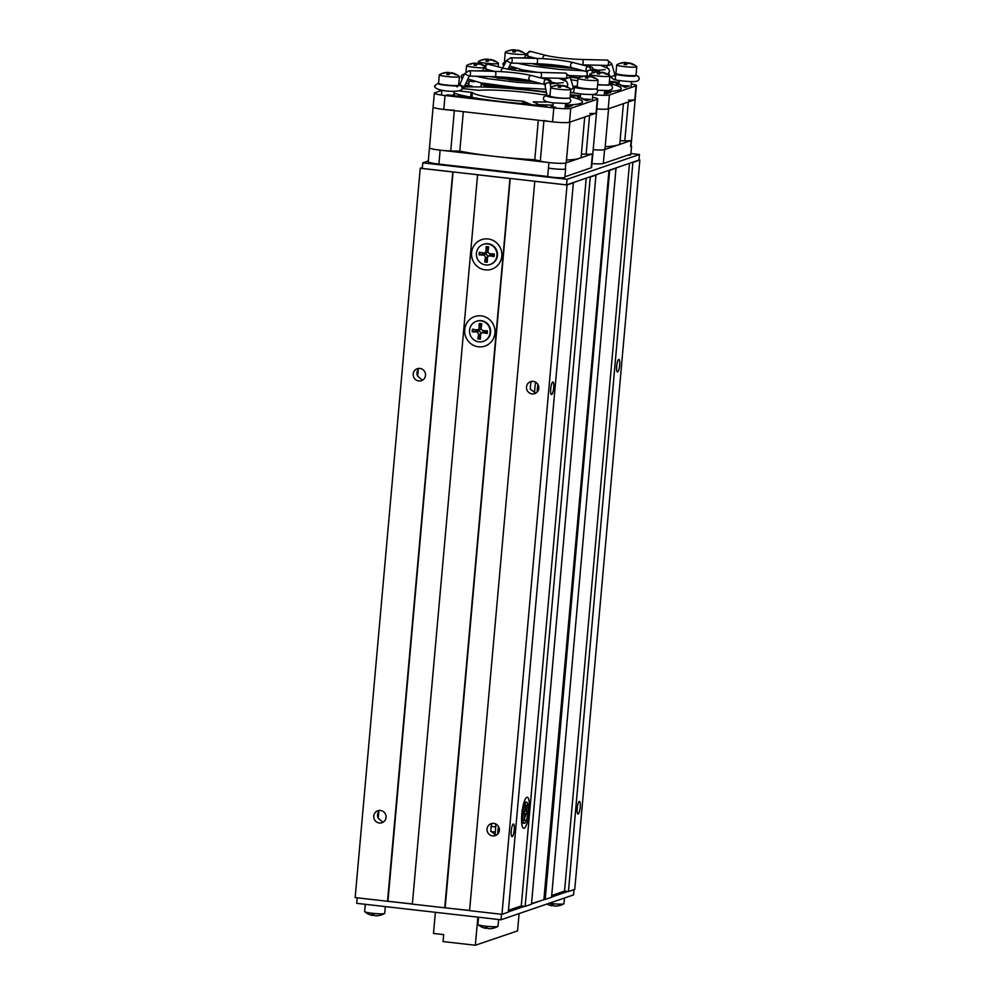 <?xml version="1.0" encoding="UTF-8"?>
<svg xmlns="http://www.w3.org/2000/svg" width="995" height="995" viewBox="0 0 995 995"><rect width="100%" height="100%" fill="white"/><g stroke="black" fill="none" stroke-linecap="round" stroke-linejoin="round"><path stroke-width="1.49" d="M419.902 368.436A6.331 6.132 71.1 0 1 421.395 380.712A6.331 6.132 71.1 0 1 413.547 376.707A6.331 6.132 71.1 0 1 419.902 368.436M418.572 368.436L418.261 369.468A6.331 6.132 -108.9 0 0 417.664 376.185L422.452 380.239M418.261 369.468L417.664 376.185M531.865 381.359L530.808 382.727L530.223 389.194L535.745 393.149M533.196 381.359A6.331 6.132 71.1 0 1 534.701 393.634A6.331 6.132 71.1 0 1 526.84 389.63A6.331 6.132 71.1 0 1 533.196 381.359M492.413 823.375L491.356 824.743L490.771 831.211L496.294 835.166M493.756 823.375A6.331 6.132 71.1 0 1 495.249 835.651A6.331 6.132 71.1 0 1 487.388 831.646A6.331 6.132 71.1 0 1 493.756 823.375M380.463 810.465A6.331 6.132 71.1 0 1 381.956 822.728A6.331 6.132 71.1 0 1 374.095 818.723A6.331 6.132 71.1 0 1 380.463 810.465M379.12 810.452L378.809 811.485A6.331 6.132 -108.9 0 0 378.212 818.201L383 822.256M378.809 811.485L378.212 818.201M538.556 389.493L537.723 389.045L537.86 384.393M538.233 385.102A6.331 1.443 -83.5 0 1 537.723 389.045M550.708 388.821A6.331 1.443 -83.5 0 1 552.921 382.005A6.331 1.443 -83.5 0 1 553.643 388.473A6.331 1.443 -83.5 0 1 551.491 394.605A6.331 1.443 -83.5 0 1 550.708 388.821M499.117 831.509L498.271 831.061L498.408 826.41M498.781 827.119A6.331 1.443 -83.5 0 1 498.271 831.061M511.256 830.837A6.331 1.443 -83.5 0 1 513.482 824.022A6.331 1.443 -83.5 0 1 514.191 830.489A6.331 1.443 -83.5 0 1 512.039 836.621A6.331 1.443 -83.5 0 1 511.256 830.837M481.207 315.863A15.621 15.124 71.1 0 1 492.226 340.564A15.621 15.124 71.1 0 1 466.058 337.579A15.621 15.124 71.1 0 1 481.207 315.863M488.072 238.949A15.621 15.124 71.1 0 1 499.092 263.65A15.621 15.124 71.1 0 1 472.923 260.665A15.621 15.124 71.1 0 1 488.072 238.949M529.191 811.522A15.621 3.545 -83.5 0 1 522.823 827.579A15.621 3.545 -83.5 0 1 521.977 812.38A15.621 3.545 -83.5 0 1 526.218 797.766A15.621 3.545 -83.5 0 1 529.191 811.522M577.212 808.226A6.331 1.443 -83.5 0 1 579.426 801.423A6.331 1.443 -83.5 0 1 580.147 807.878A6.331 1.443 -83.5 0 1 577.995 814.01A6.331 1.443 -83.5 0 1 577.212 808.226M616.664 366.21A6.331 1.443 -83.5 0 1 618.878 359.406A6.331 1.443 -83.5 0 1 619.587 365.861A6.331 1.443 -83.5 0 1 617.447 371.993A6.331 1.443 -83.5 0 1 616.664 366.21M469.578 910.45L444.74 907.801L509.962 178.428M510.236 178.466L445.163 907.664M534.788 181.264L469.565 910.636L501.953 914.33L508.283 912.154L573.369 182.831L567.038 184.995L501.953 914.33M412.378 903.92L387.528 901.283L452.762 171.911M453.036 171.936L387.95 901.134M477.588 174.734L412.353 904.119L444.74 907.801M452.625 171.948L420.238 168.267L355.153 897.589L387.528 901.283M509.826 178.478L477.451 174.784M551.703 895.5L564.538 891.097L568.431 891.545L574.762 889.368L639.847 160.046L638.977 159.946M531.554 903.584L551.541 897.328L616.029 167.931M595.98 174.797L531.492 904.206L525.161 906.37L521.28 905.923L508.445 910.325M596.59 174.871L590.259 177.035L525.161 906.37M586.229 178.142L521.28 905.923M567.038 184.995L534.651 181.301M420.238 168.267L422.353 167.533M608.977 170.344L543.917 899.356M609.699 170.095L545.21 899.492M610.308 170.17L616.639 167.993M629.499 163.317L564.538 891.097M632.919 162.148L568.431 891.545M633.516 162.21L639.847 160.046M495.746 826.845L495.609 823.897M494.59 835.191L495.286 832.044M560.036 905.388L560.471 905.288A6.953 0.721 -174.9 0 1 560.098 905.363A17.425 16.604 77.5 0 1 556.802 906.035A17.425 16.604 77.5 0 1 556.74 906.035L553.854 905.972A17.425 2.923 -84.4 0 1 553.344 905.201A6.953 0.721 -174.9 0 1 550.969 904.928L550.969 904.928A17.425 4.975 97.4 0 0 551.877 905.736L551.939 905.077M552.001 905.425L553.382 905.301M549.153 903.273A10.087 1.057 5.1 0 0 563.854 903.808A10.087 1.057 5.1 0 0 563.978 903.659L564.476 898.012M494.08 927.987L494.515 927.9A6.953 0.721 -174.9 0 1 494.142 927.974A17.425 16.604 77.5 0 1 490.846 928.646A17.425 16.604 77.5 0 1 490.784 928.646L487.898 928.571A17.425 2.923 -84.4 0 1 487.388 927.813A6.953 0.721 -174.9 0 1 485.013 927.539L485.013 927.539A17.425 4.975 97.4 0 0 485.921 928.347L485.921 928.397A17.437 17.437 0 0 1 478.023 924.641A10.087 1.057 5.1 0 0 487.886 926.42A10.087 1.057 5.1 0 0 497.898 926.407A10.087 1.057 5.1 0 0 498.022 926.27L498.619 919.517M486.045 928.036L487.426 927.9M478.57 917.228L477.936 924.467A10.087 1.057 5.1 0 0 478.023 924.641M380.786 915.077L381.222 914.977A6.953 0.721 -174.9 0 1 380.849 915.052A17.425 16.604 77.5 0 1 377.553 915.723A17.425 16.604 77.5 0 1 377.491 915.723L374.605 915.661A17.425 2.923 -84.4 0 1 374.095 914.89A6.953 0.721 -174.9 0 1 371.72 914.616L371.72 914.616A17.425 4.975 97.4 0 0 372.627 915.437L372.69 914.766M372.752 915.126L374.132 914.99M365.277 904.306L364.63 911.557A10.087 1.057 5.1 0 0 364.73 911.718A10.087 1.057 5.1 0 0 374.58 913.497A10.087 1.057 5.1 0 0 384.605 913.497A10.087 1.057 5.1 0 0 384.729 913.348L385.326 906.594M476.941 329.917A4.515 4.366 71.1 0 0 476.866 330.949L472.264 331.783L476.257 332.007A2.388 2.313 -108.9 0 1 478.471 334.78L477.874 338.822L480.274 335.215A4.515 4.366 71.1 0 0 480.548 335.278M477.874 338.822A7.811 7.574 -108.9 0 0 480.423 339.121L480.548 335.017A2.388 2.313 -108.9 0 1 483.209 332.79L487.177 333.487L485.523 331.932A4.515 4.366 71.1 0 0 485.622 330.788M481.418 326.36A4.515 4.366 71.1 0 0 481.058 326.36L479.242 323.562L479.105 327.666L481.182 327.168L481.194 327.828M476.866 330.949L477.799 330.925C480.038 331.099 480.958 332.243 480.535 334.345L480.274 335.215M481.393 333.275L482.749 332.168L485.523 331.932M487.177 333.487A7.811 7.574 -108.9 0 0 487.401 330.887L483.396 330.676A2.388 2.313 -108.9 0 1 481.182 327.902L481.779 323.848A7.811 7.574 -108.9 0 0 479.242 323.562M481.058 326.36L481.182 327.168C481.232 329.071 480.137 329.992 477.898 329.905M472.264 331.783A7.811 7.574 -108.9 0 1 472.488 329.183L476.456 329.88A2.388 2.313 -108.9 0 0 479.105 327.666M476.394 321.285L476.879 321.124A10.622 10.286 71.1 0 1 490.05 327.828A10.622 10.286 71.1 0 1 483.769 341.21L483.271 341.385A10.622 10.286 71.1 0 1 469.553 330.166A10.622 10.286 71.1 0 1 489.552 328.002A10.622 10.286 71.1 0 1 483.271 341.385M483.806 253.004A4.515 4.366 71.1 0 0 483.732 254.036L479.117 254.882L483.122 255.093A2.388 2.313 -108.9 0 1 485.336 257.867L484.739 261.909L487.14 258.302A4.515 4.366 71.1 0 0 487.413 258.364M484.739 261.909A7.811 7.574 -108.9 0 0 487.289 262.207L487.413 258.103A2.388 2.313 -108.9 0 1 490.075 255.889L494.03 256.573L492.388 255.031A4.515 4.366 71.1 0 0 492.488 253.874M488.271 249.459A4.515 4.366 71.1 0 0 487.923 249.446L486.107 246.648L485.97 250.752L488.047 250.255L488.06 250.927M483.732 254.036L484.664 254.011C486.903 254.185 487.824 255.329 487.401 257.431L487.14 258.302M488.259 256.362L489.615 255.255L492.388 255.031M494.03 256.573A7.811 7.574 -108.9 0 0 494.266 253.974L490.261 253.762A2.388 2.313 -108.9 0 1 488.047 250.989L488.644 246.934A7.811 7.574 -108.9 0 0 486.107 246.648M487.923 249.446L488.047 250.255C488.097 252.158 487.003 253.078 484.752 253.004M479.117 254.882A7.811 7.574 -108.9 0 1 479.354 252.27L483.321 252.966A2.388 2.313 -108.9 0 0 485.97 250.752M483.247 244.384L483.744 244.21A10.622 10.286 71.1 0 1 496.915 250.927A10.622 10.286 71.1 0 1 490.635 264.297L490.137 264.471A10.622 10.286 71.1 0 1 476.418 253.252A10.622 10.286 71.1 0 1 496.418 251.088A10.622 10.286 71.1 0 1 490.137 264.471M527.139 813.96L523.681 813.263L527.139 813.96A7.811 1.779 96.5 0 0 527.412 811.348L526.442 811.659L526.604 805.104L525.945 805.639M523.606 814.196L523.867 811.609A7.811 1.779 96.5 0 0 523.594 814.208L524.564 813.91M523.855 811.609L524.8 811.783L525.994 805.142A7.811 1.779 96.5 0 1 526.604 805.104M524.477 819.756L524.887 816.286M526.218 813.786L525.372 816.335M524.999 820.415A7.811 1.779 96.5 0 1 524.402 820.465L524.626 813.898M524.29 823.338A10.622 2.413 -83.5 0 1 523.096 812.505A10.622 2.413 -83.5 0 1 526.703 802.231A10.622 2.413 -83.5 0 1 527.947 812.616A10.622 2.413 -83.5 0 1 524.29 823.338L522.275 823.101A10.622 2.413 -83.5 0 1 521.828 822.853A10.622 2.413 -83.5 0 1 521.678 822.654L521.828 822.853M524.191 802.157L524.004 802.281A10.622 2.413 -83.5 0 1 524.191 802.157A10.622 2.413 -83.5 0 1 524.676 801.995L526.703 802.231M422.775 162.857L422.278 168.429L566.565 184.883L567.063 179.311L422.775 162.857L428.285 160.966M630.917 153.528L639.462 154.499L567.063 179.311M566.565 184.883L638.964 160.071L639.462 154.499M433.099 107.074L429.467 147.77A14.054 1.468 5.1 0 0 429.467 147.77A14.054 1.468 5.1 0 0 440.138 150.158L494.54 156.364A70.272 7.351 5.1 0 0 534.788 159.697L540.297 161.14A14.054 1.468 5.1 0 0 555.969 163.18A14.054 1.468 5.1 0 0 566.254 162.67L569.874 122.124M440.138 150.158L438.907 164.088A14.054 1.468 5.1 0 1 428.223 161.7L429.467 147.77A14.054 1.468 5.1 0 0 436.544 149.698A14.054 1.468 5.1 0 0 450.735 150.929L459.802 151.14A70.272 7.351 5.1 0 0 494.54 156.364L548.929 162.571A14.054 1.468 5.1 0 0 565.856 162.981L579.152 158.416A70.272 7.351 5.1 0 0 581.155 156.911L584.712 117.037M581.403 154.101L586.117 154.213A14.054 1.468 5.1 0 0 592.846 153.566A14.054 1.468 5.1 0 0 592.846 153.541L591.602 167.483A14.054 1.468 5.1 0 1 591.204 167.782L564.911 176.799M566.491 160.071A70.272 7.351 5.1 0 0 579.152 158.416L592.448 153.864A14.054 1.468 5.1 0 0 592.846 153.566L596.478 112.858A14.054 1.468 5.1 0 1 596.08 113.144A14.054 1.468 5.1 0 1 589.749 113.492M438.907 164.088L547.698 176.488L548.929 162.571M471.966 97.386L472.401 92.51A43.917 4.589 -174.9 0 0 522.86 101.179L522.636 103.579M462.986 88.605L478.806 90.321A43.917 4.589 -174.9 0 1 542.014 94.612L546.864 94.687M547.636 102A43.917 4.589 -174.9 0 1 533.519 101.788L533.482 102.224M459.59 90.955L472.401 92.51M553.083 105.109A66.752 6.977 -174.9 0 1 538.817 104.612L533.519 101.788M441.867 90.383L434.74 92.834A14.054 1.468 5.1 0 0 434.342 93.132A14.054 1.468 5.1 0 0 445.026 95.52L553.817 107.92A14.054 1.468 5.1 0 0 570.732 108.331L597.323 99.214A14.054 1.468 5.1 0 0 597.721 98.915A14.054 1.468 5.1 0 0 592.572 97.311M580.346 95.769L570.322 94.624M546.305 91.888L481.182 84.463M468.919 83.406A14.054 1.468 5.1 0 0 465.859 83.344M459.466 84.351L458.683 84.625L459.578 84.662A2.674 1.405 91.4 0 1 459.752 84.687L464.167 86.938L461.73 89.5M570.135 96.726A66.752 6.977 -174.9 0 1 582.523 101.963A66.752 6.977 -174.9 0 1 565.446 105.072M464.118 87.062A66.752 6.977 -174.9 0 1 546.429 92.473M483.433 85.247L502.189 87.386A72.026 7.525 5.1 0 0 485.821 86.503A11.243 1.169 5.1 0 0 486.132 86.266A11.243 1.169 5.1 0 0 483.433 85.247M465.1 84.961A11.243 1.169 5.1 0 0 472.227 86.167A72.026 7.525 5.1 0 0 464.516 86.217M454.155 96.03A12.301 1.281 5.1 0 0 460.013 95.806A72.026 7.525 5.1 0 0 471.282 97.983L454.155 96.03M529.887 104.662A72.026 7.525 5.1 0 0 545.061 105.495A12.301 1.281 5.1 0 0 544.887 105.694A12.301 1.281 5.1 0 0 547.014 106.614L529.887 104.662M565.371 105.868A72.026 7.525 5.1 0 0 572.113 105.694L567.921 107.124A12.301 1.281 5.1 0 0 565.322 106.54M570.272 95.147L577.921 96.017A12.301 1.281 5.1 0 0 572.05 96.241A72.026 7.525 5.1 0 0 570.21 95.856M581.64 98.754A12.301 1.281 5.1 0 0 590.62 99.338L586.428 100.781A72.026 7.525 5.1 0 0 581.64 98.754M453.857 94.587A6.144 0.647 -174.9 0 1 454.466 94.923A6.144 0.647 -174.9 0 1 446.892 94.873M555.683 107.286A6.144 0.647 -174.9 0 1 551.006 106.241A6.144 0.647 -174.9 0 1 553.009 105.943M582.274 98.169A6.144 0.647 -174.9 0 1 577.597 97.124A6.144 0.647 -174.9 0 1 580.247 96.826M522.86 101.179L530.422 104.139A66.752 6.977 -174.9 0 1 500.249 101.44A66.752 6.977 -174.9 0 1 453.994 93.07M538.307 120.221L534.788 159.697M543.929 120.42A14.054 1.468 5.1 0 0 558.021 122.348A14.054 1.468 5.1 0 0 569.488 122.261L596.08 113.144L597.323 99.214M434.342 93.132L433.099 107.05A14.054 1.468 5.1 0 0 440.176 108.977A14.054 1.468 5.1 0 0 454.367 110.209M463.322 111.664L459.802 151.14M433.099 107.05A14.054 1.468 5.1 0 0 443.782 109.438L552.573 121.85A14.054 1.468 5.1 0 0 569.488 122.261L570.732 108.331M460.013 95.806L459.939 96.689M620.109 140.718L624.81 140.83A14.054 1.468 5.1 0 0 631.551 140.183A14.054 1.468 5.1 0 0 631.551 140.158L630.979 146.514M605.196 146.688A70.272 7.351 5.1 0 0 617.858 145.034A70.272 7.351 5.1 0 0 619.848 143.529L623.405 103.654M608.579 108.741L604.96 149.287A14.054 1.468 5.1 0 1 593.194 149.698A14.054 1.468 5.1 0 0 604.562 149.598L631.153 140.482A14.054 1.468 5.1 0 0 631.551 140.183L635.183 99.475M591.95 163.615A14.054 1.468 5.1 0 0 603.318 163.516L629.91 154.399M512.649 80.185A43.917 4.589 -174.9 0 1 511.107 79.127L511.032 80.01M559.663 78.493A43.917 4.589 -174.9 0 1 565.172 79.09M570.968 79.799A43.917 4.589 -174.9 0 1 577.747 80.744M505.273 78.369L511.107 79.127M592.809 94.575A14.054 1.468 5.1 0 0 609.438 94.948L636.029 85.831A14.054 1.468 5.1 0 0 636.427 85.533A14.054 1.468 5.1 0 0 631.29 83.928M619.064 82.386L609.4 81.279M578.742 77.784L570.073 76.802M609.214 83.431A66.752 6.977 -174.9 0 1 621.228 88.58A66.752 6.977 -174.9 0 1 604.525 91.677M570.197 77.187A66.752 6.977 -174.9 0 1 578.095 78.145A10.087 1.057 -174.9 0 0 577.958 78.294L577.199 86.776A10.087 1.057 -174.9 0 0 587.149 88.729A10.087 1.057 -174.9 0 0 597.286 88.567L598.045 80.085A10.087 1.057 -174.9 0 1 587.908 80.234A10.087 1.057 -174.9 0 1 577.958 78.294M604.462 92.473A72.026 7.525 5.1 0 0 610.806 92.299L606.627 93.741A12.301 1.281 5.1 0 0 604.388 93.231M609.35 81.801L616.626 82.635A12.301 1.281 5.1 0 0 610.756 82.859A72.026 7.525 5.1 0 0 609.288 82.548M620.345 85.371A12.301 1.281 5.1 0 0 629.325 85.956L625.134 87.398A72.026 7.525 5.1 0 0 620.345 85.371M620.967 84.786A6.144 0.647 -174.9 0 1 616.303 83.742A6.144 0.647 -174.9 0 1 618.965 83.443M609.438 94.948L608.194 108.865A14.054 1.468 5.1 0 1 596.826 108.977A14.054 1.468 5.1 0 0 608.194 108.865L634.785 99.761A14.054 1.468 5.1 0 0 635.183 99.45L636.427 85.533M628.454 100.109A14.054 1.468 5.1 0 0 634.785 99.761L636.029 85.831M438.584 82.958L434.566 85.844C433.783 91.453 460.125 93.045 461.854 89.276A2.674 2.662 -154.3 0 0 458.11 85.794M593.667 89.052C592.124 89.413 582.846 89.251 574.886 87.535A2.674 2.264 104.7 0 0 574.451 87.473L573.53 92.236A2.674 1.405 -88.6 0 1 572.66 92.771L573.841 92.796M573.045 86.702A2.674 2.662 25.7 0 1 574.525 87.473M614.773 74.451L615.98 74.476A2.674 1.405 -88.6 0 1 616.141 74.501L615.233 77.473L615.669 79.811L615.196 78.991A2.674 1.405 -88.6 0 1 614.164 79.787L615.544 79.824C617.435 80.52 629.91 82.025 635.407 81.478C637.758 81.204 639.014 80.247 639.188 78.617L638.579 76.603L636.016 75.147M614.562 73.705A2.674 2.662 25.7 0 1 616.216 74.501M455.76 74.774L456.419 74.613A17.425 17.102 -114.3 0 0 453.16 73.195L451.282 73.045M443.185 73.108L443.782 73.419L443.185 73.108A6.953 0.721 5.1 0 0 442.812 73.182A6.953 0.721 5.1 0 0 442.601 73.307A17.425 17.064 61.4 0 1 446.058 72.598L447.812 73.058A17.425 5.012 96.4 0 0 446.705 74.376L446.705 74.376A6.953 0.721 5.1 0 0 449.081 74.65A17.425 2.885 -83.4 0 1 449.79 73.282L452.675 73.356A17.425 16.579 74.4 0 1 455.847 74.812A6.953 0.721 5.1 0 0 456.419 74.613M443.26 73.095L442.812 73.182A17.437 17.437 0 0 0 439.442 74.675A10.087 1.057 -174.9 0 0 439.317 74.812A10.087 1.057 -174.9 0 0 449.267 76.764A10.087 1.057 -174.9 0 0 459.404 76.603A10.087 1.057 -174.9 0 0 459.304 76.441A17.437 17.437 0 0 0 451.407 72.685L451.32 72.672M447.8 74.451L447.924 72.884L447.7 74.438M449.902 73.182A17.425 2.923 95.6 0 0 449.429 72.511L446.544 72.436A17.425 16.604 -102.5 0 0 446.481 72.436A17.425 16.604 -102.5 0 0 443.223 73.095M459.404 76.603L458.645 85.097A10.087 1.057 -174.9 0 1 448.509 85.247A10.087 1.057 -174.9 0 1 438.559 83.306L439.317 74.812M521.504 52.138L522.4 52.001A17.425 17.102 -114.3 0 0 519.129 50.571L517.251 50.422M515.883 50.558A17.425 2.923 95.6 0 0 515.398 49.887L512.512 49.825A17.425 16.604 -102.5 0 0 509.191 50.484L509.763 50.795L509.166 50.496A6.953 0.721 5.1 0 0 508.793 50.571A6.953 0.721 5.1 0 0 508.582 50.695A17.425 17.064 61.4 0 1 512.039 49.986L513.781 50.447A17.425 5.012 96.4 0 0 512.686 51.765L512.686 51.765A6.953 0.721 5.1 0 0 515.062 52.038A17.425 2.885 -83.4 0 1 515.771 50.67L518.656 50.745A17.425 16.579 74.4 0 1 521.815 52.2A6.953 0.721 5.1 0 0 522.4 52.001M509.229 50.471L508.793 50.571A17.437 17.437 0 0 0 505.41 52.051A10.087 1.057 -174.9 0 0 505.286 52.2A10.087 1.057 -174.9 0 0 515.236 54.14A10.087 1.057 -174.9 0 0 525.372 53.991A10.087 1.057 -174.9 0 0 525.285 53.829A17.437 17.437 0 0 0 517.388 50.061L517.288 50.061M513.768 51.827L513.893 50.272L513.669 51.827M513.942 49.75A17.437 17.437 0 0 0 512.462 49.825A17.425 16.604 -102.5 0 0 512.462 49.825L512.5 49.949M505.87 61.342A10.087 1.057 -174.9 0 1 504.527 60.683L505.286 52.2M566.926 87.448L567.822 87.311A17.425 17.102 -114.3 0 0 564.551 85.893L562.672 85.744M561.304 85.881A17.425 2.923 95.6 0 0 560.819 85.209L557.934 85.135A17.425 16.604 -102.5 0 0 557.884 85.135A17.425 16.604 -102.5 0 0 554.613 85.794L555.173 86.117L554.576 85.806A6.953 0.721 5.1 0 0 554.203 85.881A6.953 0.721 5.1 0 0 554.004 86.005A17.425 17.064 61.4 0 1 557.449 85.296L559.202 85.757A17.425 5.012 96.4 0 0 558.108 87.075L558.108 87.075A6.953 0.721 5.1 0 0 560.471 87.349A17.425 2.885 -83.4 0 1 561.18 85.98L564.065 86.055A17.425 16.579 74.4 0 1 567.237 87.51A6.953 0.721 5.1 0 0 567.822 87.311M554.65 85.794L554.203 85.881A17.437 17.437 0 0 0 550.832 87.373A10.087 1.057 -174.9 0 0 550.708 87.51A10.087 1.057 -174.9 0 0 560.658 89.463A10.087 1.057 -174.9 0 0 570.794 89.314A10.087 1.057 -174.9 0 0 570.695 89.14A17.437 17.437 0 0 0 562.797 85.383L562.71 85.371M559.19 87.15L559.314 85.582L559.09 87.137M570.794 89.314L570.035 97.796A10.087 1.057 -174.9 0 1 559.899 97.945A10.087 1.057 -174.9 0 1 549.949 96.005L550.708 87.51M632.907 64.837L633.79 64.7A17.425 17.102 -114.3 0 0 630.531 63.27L628.653 63.133M627.273 63.257A17.425 2.923 95.6 0 0 626.8 62.585L623.915 62.523A17.425 16.604 -102.5 0 0 623.853 62.523A17.425 16.604 -102.5 0 0 620.594 63.182L621.154 63.493L620.557 63.195A6.953 0.721 5.1 0 0 620.183 63.27A6.953 0.721 5.1 0 0 619.972 63.394A17.425 17.064 61.4 0 1 623.43 62.685L625.183 63.145A17.425 5.012 96.4 0 0 624.076 64.464L624.076 64.464A6.953 0.721 5.1 0 0 626.452 64.737A17.425 2.885 -83.4 0 1 627.161 63.369L630.046 63.444A17.425 16.579 74.4 0 1 633.218 64.899A6.953 0.721 5.1 0 0 633.79 64.7M620.631 63.17L620.183 63.27A17.437 17.437 0 0 0 616.813 64.75A10.087 1.057 -174.9 0 0 616.689 64.899A10.087 1.057 -174.9 0 0 626.639 66.852A10.087 1.057 -174.9 0 0 636.775 66.69A10.087 1.057 -174.9 0 0 636.676 66.528A17.437 17.437 0 0 0 628.778 62.772L628.691 62.76M625.171 64.538L625.295 62.971L625.071 64.526M636.775 66.69L636.016 75.185A10.087 1.057 -174.9 0 1 625.88 75.334A10.087 1.057 -174.9 0 1 615.93 73.381L616.689 64.899M606.005 74.177L606.888 74.04A17.425 17.102 -114.3 0 0 603.629 72.61L601.875 72.15A17.437 17.437 0 0 1 609.773 75.869A10.087 1.057 -174.9 0 1 609.873 76.03A10.087 1.057 -174.9 0 1 599.736 76.192A10.087 1.057 -174.9 0 1 589.774 74.239A10.087 1.057 -174.9 0 1 589.898 74.09A17.437 17.437 0 0 1 593.281 72.61A6.953 0.721 5.1 0 0 593.07 72.734A17.425 17.064 61.4 0 1 596.527 72.026L598.281 72.486A17.425 5.012 96.4 0 0 597.174 73.804L597.174 73.804A6.953 0.721 5.1 0 0 599.55 74.078A17.425 2.885 -83.4 0 1 600.259 72.71L603.144 72.784A17.425 16.579 74.4 0 1 606.303 74.239A6.953 0.721 5.1 0 0 606.888 74.04M593.654 72.535L594.251 72.834L593.654 72.535A6.953 0.721 5.1 0 0 593.281 72.61L593.716 72.511A17.425 16.604 -102.5 0 1 596.95 71.864A17.425 16.604 -102.5 0 1 597.012 71.864L597 71.988M598.256 73.879L598.393 72.312L598.169 73.866M600.371 72.598A17.425 2.923 95.6 0 0 599.898 71.926L597.012 71.864M609.873 76.03L609.114 84.525A10.087 1.057 -174.9 0 1 597.647 84.55M594.413 78.257L595.072 78.095A17.425 17.102 -114.3 0 0 591.801 76.665L590.06 76.205A17.437 17.437 0 0 1 597.958 79.923A10.087 1.057 -174.9 0 1 598.045 80.085M581.839 76.578L582.436 76.889L581.839 76.578A6.953 0.721 5.1 0 0 581.466 76.665A6.953 0.721 5.1 0 0 581.254 76.777A17.425 17.064 61.4 0 1 584.712 76.08L586.453 76.54A17.425 5.012 96.4 0 0 585.358 77.859L585.358 77.859A6.953 0.721 5.1 0 0 587.734 78.132A17.425 2.885 -83.4 0 1 588.443 76.764L591.328 76.826A17.425 16.579 74.4 0 1 594.488 78.294A6.953 0.721 5.1 0 0 595.072 78.095M586.441 77.921L586.565 76.366L586.341 77.908M588.555 76.652A17.425 2.923 95.6 0 0 588.07 75.981L585.184 75.906A17.425 16.604 -102.5 0 0 585.135 75.918A17.425 16.604 -102.5 0 0 581.864 76.578L581.466 76.665A17.437 17.437 0 0 0 578.083 78.145M494.602 61.479L495.498 61.342A17.425 17.102 -114.3 0 0 492.226 59.911L490.348 59.762M488.98 59.899A17.425 2.923 95.6 0 0 488.495 59.227L485.61 59.165A17.425 16.604 -102.5 0 0 485.56 59.165A17.425 16.604 -102.5 0 0 482.289 59.824L482.849 60.135L482.252 59.837A6.953 0.721 5.1 0 0 481.891 59.911A6.953 0.721 5.1 0 0 481.679 60.036A17.425 17.064 61.4 0 1 485.125 59.327L486.878 59.787A17.425 5.012 96.4 0 0 485.784 61.105L485.784 61.105A6.953 0.721 5.1 0 0 488.147 61.379A17.425 2.885 -83.4 0 1 488.856 60.011L491.741 60.086A17.425 16.579 74.4 0 1 494.913 61.541A6.953 0.721 5.1 0 0 495.498 61.342M482.326 59.812L481.891 59.911A17.437 17.437 0 0 0 478.508 61.391A10.087 1.057 -174.9 0 0 478.384 61.541A10.087 1.057 -174.9 0 0 488.334 63.481A10.087 1.057 -174.9 0 0 498.47 63.332A10.087 1.057 -174.9 0 0 498.371 63.17A17.437 17.437 0 0 0 490.473 59.401L490.386 59.401M486.866 61.168L486.99 59.613L486.766 61.168M482.786 65.533L483.669 65.396A17.425 17.102 -114.3 0 0 480.411 63.966L478.533 63.817M477.152 63.954A17.425 2.923 95.6 0 0 476.68 63.282L473.794 63.207A17.425 16.604 -102.5 0 0 473.744 63.22A17.425 16.604 -102.5 0 0 470.473 63.867L471.033 64.19L470.436 63.879A6.953 0.721 5.1 0 0 470.063 63.966A6.953 0.721 5.1 0 0 469.864 64.078A17.425 17.064 61.4 0 1 473.309 63.381L475.063 63.842A17.425 5.012 96.4 0 0 473.968 65.16L473.968 65.16A6.953 0.721 5.1 0 0 476.331 65.421A17.425 2.885 -83.4 0 1 477.04 64.066L479.926 64.128A17.425 16.579 74.4 0 1 483.097 65.595A6.953 0.721 5.1 0 0 483.669 65.396M484.739 65.881A17.437 17.437 0 0 0 478.657 63.456L478.57 63.456M475.05 65.222L475.175 63.668L474.951 65.21M483.806 67.859A10.087 1.057 -174.9 0 1 472.787 67.125A10.087 1.057 -174.9 0 1 466.568 65.595A10.087 1.057 -174.9 0 1 466.692 65.446A17.437 17.437 0 0 1 470.063 63.966L470.511 63.867M574.003 889.629L573.53 894.915L500.982 919.778L356.683 903.336L357.18 897.826M469.565 910.574L444.877 907.763M412.365 904.057L387.664 901.234M500.982 919.778L501.48 914.281M567.822 891.47L551.566 897.042M544.613 899.43L531.517 903.92M524.564 906.308L508.308 911.88M547.213 176.438A10.087 1.057 -174.9 0 0 558.27 177.707A10.087 1.057 -174.9 0 0 564.861 177.309L565.62 168.827A10.087 1.057 -174.9 0 1 559.364 169.237A10.087 1.057 -174.9 0 1 548.444 168.043M445.25 164.809A10.087 1.057 -174.9 0 1 432.352 163.118M631.054 145.705A17.437 17.437 0 0 1 631.477 146.054A10.087 1.057 -174.9 0 1 631.576 146.215L630.818 154.698A10.087 1.057 -174.9 0 1 627.621 155.183M477.861 917.141L475.349 945.25L443.061 941.568L443.683 934.604L433.484 933.447L435.362 912.303M475.349 945.25L517.549 930.897L519.104 913.572M540.223 77.809L565.26 78.394A2.674 1.405 -88.6 0 0 565.434 78.418A2.674 1.405 -88.6 0 0 566.914 75.782A2.674 1.405 -88.6 0 0 565.57 73.07L540.148 72.448A2.674 1.405 91.4 0 1 541.491 75.023A2.674 1.405 91.4 0 1 540.161 77.797M537.785 384.269L537.71 385.065M498.085 829.022L497.637 834.121M537.536 387.005L537.089 392.092M498.333 826.285L498.259 827.081M485.921 928.347L485.995 927.688M480.436 338.636A7.351 7.114 71.1 0 1 478.035 338.35M487.015 330.862A7.351 7.114 71.1 0 1 486.791 333.362M479.316 323.997A7.351 7.114 71.1 0 1 481.717 324.271M472.774 331.758A7.351 7.114 71.1 0 1 472.998 329.27M476.257 332.007L477.799 330.925M478.471 334.78L480.535 334.345M483.209 332.79L484.814 331.721M487.301 261.722A7.351 7.114 71.1 0 1 484.901 261.436M493.881 253.949A7.351 7.114 71.1 0 1 493.657 256.449M486.182 247.083A7.351 7.114 71.1 0 1 488.582 247.357M479.64 254.857A7.351 7.114 71.1 0 1 479.864 252.369M483.122 255.093L484.664 254.011M485.336 257.867L487.401 257.431M490.075 255.889L491.679 254.807M527.014 811.472A7.351 1.667 -83.5 0 1 526.753 813.885M524.788 811.771L523.855 811.758L524.8 811.783M565.856 162.981L565.322 169.05M592.448 153.864L591.204 167.782M471.132 92.274L470.697 97.149M524.452 101.453L524.253 103.704M543.892 120.855L540.297 161.14M589.575 115.37L586.117 154.213M454.329 110.644L450.735 150.929M553.817 107.92L552.573 121.85M445.026 95.52L443.782 109.438M604.562 149.598L603.318 163.516M631.153 140.482L630.606 146.576M509.838 78.891L509.751 79.874M628.28 101.987L624.81 140.83M483.607 83.381L483.495 84.724M550.869 87.349L550.061 83.294A2.674 0.895 168.8 0 0 547.262 82.933A2.674 0.895 168.8 0 0 544.812 84.339L547.014 95.396M550.061 83.294C550.223 82.038 549.215 80.806 547.039 79.588A2.674 2.264 104.7 0 0 544.8 84.276M547.039 79.588L531.803 75.608A2.674 2.264 104.7 0 0 530.447 80.782L544.85 84.55M531.803 75.608C521.79 73.307 509.365 71.889 494.552 71.341A2.674 1.405 91.4 0 1 495.896 74.053A2.674 1.405 91.4 0 1 494.428 76.69A2.674 1.405 91.4 0 1 494.254 76.665M494.552 71.341L469.142 70.72A2.674 1.405 91.4 0 1 470.486 73.182A2.674 1.405 91.4 0 1 469.267 76.043L469.018 76.08M469.142 70.72L464.429 73.804L469.267 76.08L464.167 86.938M464.429 73.804L459.752 84.687A2.674 1.405 91.4 0 1 460.673 85.744M573.866 88.456A2.674 1.405 -88.6 0 0 573.331 87.635M570.794 89.363A2.674 0.833 -16.7 0 0 573.356 87.722L572.971 87.448M565.371 78.418A2.674 0.833 -16.7 0 0 568.369 77.908A2.674 0.833 -16.7 0 0 570.011 76.578L573.356 87.722M540.148 72.448C525.621 71.889 513.619 70.533 504.129 68.356A2.674 2.264 104.7 0 0 501.194 71.615M504.129 68.356L488.657 64.314A2.674 2.264 104.7 0 0 487.301 69.488L494.353 71.341M488.657 64.314C486.256 64.177 484.752 65.098 484.117 67.063A2.674 1.281 21 0 0 484.975 68.58A2.674 1.281 21 0 0 487.475 69.538M529.415 56.628A2.674 1.381 -156.9 0 1 526.927 55.583A2.674 1.381 -156.9 0 1 526.144 53.941L524.589 57.586M529.688 56.64A2.674 2.264 -75.3 0 1 527.736 53.419A2.674 2.264 -75.3 0 1 530.596 51.404L526.144 53.941M542.884 58.643A2.674 2.264 -75.3 0 1 545.82 55.384L530.596 51.404M581.864 64.812A2.674 1.405 -88.6 0 0 583.169 62.511A2.674 1.405 -88.6 0 0 581.851 59.476C567.324 58.916 555.309 57.561 545.82 55.384M581.913 64.837L606.962 65.421A2.674 1.405 -88.6 0 0 607.137 65.446A2.674 1.405 -88.6 0 0 608.604 62.797A2.674 1.405 -88.6 0 0 607.261 60.098L581.851 59.476M607.062 65.446A2.674 0.821 -15.9 0 0 610.059 64.974A2.674 0.821 -15.9 0 0 611.714 63.68L607.261 60.098M609.835 76.379A2.674 0.821 -15.9 0 0 612.821 76.167A2.674 0.821 -15.9 0 0 614.86 74.749L614.475 74.463M615.482 75.819A2.674 1.405 -88.6 0 0 614.835 74.662M502.637 67.971L506.579 60.77L510.97 63.095L507.985 69.215M506.144 60.757L510.833 57.747A2.674 1.405 91.4 0 1 512.176 60.21A2.674 1.405 91.4 0 1 510.97 63.058M535.957 63.692A2.674 1.405 -88.6 0 0 536.131 63.717A2.674 1.405 -88.6 0 0 537.598 61.081A2.674 1.405 -88.6 0 0 536.255 58.369L510.833 57.747M572.598 67.871A2.674 2.264 -75.3 0 1 570.645 64.65A2.674 2.264 -75.3 0 1 573.506 62.635C563.481 60.334 551.068 58.916 536.255 58.369M586.764 71.379A2.674 2.264 -75.3 0 1 588.978 66.677L573.506 62.635M587.622 71.864L586.764 71.478A2.674 0.784 -9.4 0 1 588.033 70.57A2.674 0.784 -9.4 0 1 590.744 70.147A2.674 0.784 -9.4 0 1 592.037 70.595L588.978 66.677M449.429 72.511L449.292 74.177M515.398 49.887L515.273 51.566M560.819 85.209L560.683 86.876M626.8 62.585L626.663 64.265M599.898 71.926L599.761 73.605M588.07 75.981L587.946 77.647M488.495 59.227L488.371 60.906M476.68 63.282L476.543 64.949M495 835.228L495.995 824.084M534.452 393.212L535.447 382.068M491.008 826.397L495.609 826.92M490.871 831.534L495.249 832.031M551.006 904.965L553.357 905.226M551.976 905.798L552.038 905.089M546.939 904.032A17.437 17.437 0 0 0 551.877 905.786M555.322 906.109A17.437 17.437 0 0 0 556.802 906.035M560.471 905.288A17.437 17.437 0 0 0 563.854 903.808M485.05 927.564L487.413 927.837M486.02 928.41L486.082 927.701M489.366 928.721A17.437 17.437 0 0 0 490.846 928.646M494.515 927.9A17.437 17.437 0 0 0 497.898 926.407M371.757 914.654L374.108 914.915M372.715 915.487L372.789 914.778M364.73 911.718A17.437 17.437 0 0 0 372.627 915.487M376.073 915.798A17.437 17.437 0 0 0 377.553 915.723M381.222 914.977A17.437 17.437 0 0 0 384.605 913.497M476.779 329.917L478.359 329.954M483.645 253.004L485.224 253.041M544.887 105.694L544.825 106.365M597.721 98.915L596.478 112.845M545.683 84.774L544.812 84.339M569.613 98.057L570.894 100.657L569.961 102.547L567.2 103.542L552.262 102.796L546.466 101.701L543.718 99.923L543.332 98.206L544.253 96.403L550.011 95.271M567.075 98.157C566.963 98.803 550.844 97.771 547.536 96.415M469.267 76.08L494.428 76.69C508.955 77.249 520.97 78.617 530.447 80.782M457.028 86.951L458.309 85.757C455.312 86.478 440.113 84.911 438.77 84.015M573.269 87.423L574.277 87.448M570.533 92.187L572.66 92.771M564.961 78.406L565.67 80.757M567.287 86.117L567.56 87.05M570.011 76.578L565.57 73.07M573.817 92.796C580.284 94.115 586.901 94.662 593.704 94.45C597.485 93.455 598.517 91.801 596.801 89.475L596.204 88.941M577.262 86.155L572.946 86.378M484.117 67.063L482.774 70.558M480.56 76.354L480.212 77.249M488.769 69.874L488.508 70.558M480.386 76.814A2.674 2.674 0 0 0 479.478 77.088M464.354 73.941L461.804 75.172L461.17 76.715L461.991 78.991M467.053 80.806L474.155 81.752M475.946 76.242L487.786 78.68L517.437 82.349L541.889 83.779M550.173 83.841L563.332 82.573M557.772 83.53L551.665 82.137M491.592 70.608L475.486 70.881M566.777 86.665L567.921 84.438L566.69 81.503L558.767 78.257M467.911 78.966L480.672 82.821L516.716 87.659L545.782 89.202M529.763 80.607L497.239 78.132M489.814 76.578L517.3 80.62L533.469 81.578M481.978 76.391L481.966 77.61M551.504 83.816L550.683 80.384L544.899 77.921M521.902 63.867A2.674 2.674 0 0 0 521.181 64.115M530.41 57.586L530.683 56.951M521.741 64.24L522.114 63.381M515.845 68.779L508.669 67.822M503.619 65.944L502.861 63.804L505.224 61.143M529.24 56.578L536.056 58.357M606.651 65.434L607.311 67.747M608.878 73.269L609.562 75.695M611.714 63.68L614.86 74.749M609.711 76.205L614.164 79.787M615.942 73.257L614.487 73.431M635.37 76.068C633.827 76.441 624.549 76.279 616.589 74.563M500.137 78.182L498.196 78.294M510.957 63.108L536.131 63.717C550.658 64.277 562.66 65.645 572.15 67.809L586.789 71.64M586.764 71.478L587.485 75.869M592.037 70.595L592.423 72.909M597.261 90.209L608.791 90.582L611.937 89.276L612.584 87.734L611.987 85.719L609.139 84.177M608.766 85.184L597.622 84.861M607.584 74.302L609.624 71.466L608.567 68.692L600.47 65.284M592.087 70.869L605.022 69.6M599.475 70.558L593.356 69.165M517.649 63.27L529.377 65.695L559.551 69.414L583.58 70.807M517.189 57.909L533.295 57.635M509.564 65.968L522.636 69.899L537.648 72.374M569.563 75.533L583.48 76.155M593.207 70.844L592.448 67.473L586.602 64.949M571.466 67.635L538.942 65.16M531.517 63.605L541.728 65.608L575.16 68.605M523.668 64.638L523.681 63.419M441.879 90.159L441.444 95.06M454.155 91.254L453.807 95.159M449.131 74.588L446.792 74.326M447.961 72.361A17.437 17.437 0 0 0 446.481 72.436M520.596 63.344L520.547 63.978M520.062 69.351L519.925 70.981M515.099 51.976L512.773 51.703M525.372 53.991L525.186 56.193M553.27 102.933L552.921 106.875M565.57 103.654L565.123 108.704M560.521 87.286L558.183 87.025M559.364 85.06A17.437 17.437 0 0 0 557.884 85.135M619.761 74.563L619.711 75.185M619.226 80.52L618.878 84.5M631.502 81.578L630.967 87.572M626.502 64.675L624.163 64.414M625.333 62.449A17.437 17.437 0 0 0 623.853 62.523M604.624 90.682L604.201 95.321M599.599 74.016L597.261 73.754M598.43 71.789A17.437 17.437 0 0 0 596.95 71.864M589.774 74.239L589.575 76.491M580.508 93.891L580.16 97.883M592.821 94.513L592.249 100.955M587.771 78.07L585.446 77.797M586.615 75.844A17.437 17.437 0 0 0 585.135 75.918M488.197 61.317L485.871 61.043M487.04 59.091A17.437 17.437 0 0 0 485.56 59.165M478.384 61.541L478.185 63.792M498.47 63.332L498.159 66.802M469.118 81.155L468.707 85.694M481.319 82.946L480.958 86.975M476.381 65.359L474.043 65.098M475.212 63.145A17.437 17.437 0 0 0 473.744 63.22M466.568 65.595L466.008 71.789"/></g></svg>
